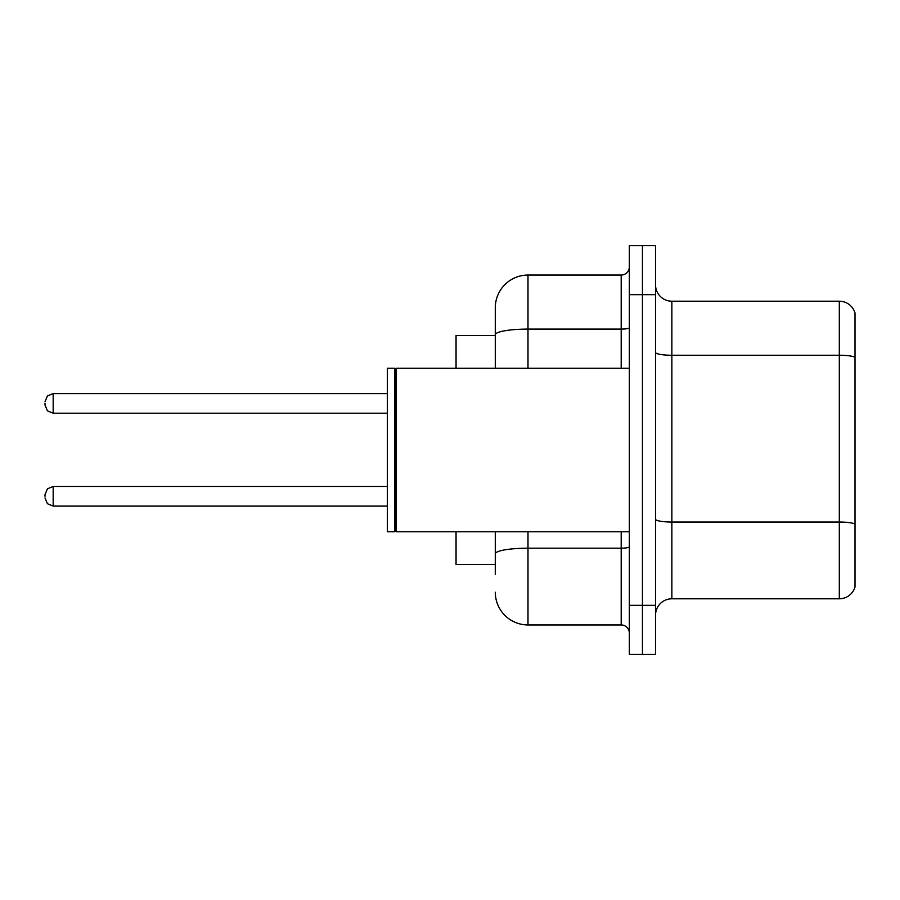 <?xml version="1.0" encoding="UTF-8"?>
<svg xmlns="http://www.w3.org/2000/svg" width="900" height="900" viewBox="0 0 900 900"><rect width="100%" height="100%" fill="white"/><g stroke="black" fill="none" stroke-linecap="round" stroke-linejoin="round"><path stroke-width="1.35" d="M495.293 335.543L456.053 335.543L456.053 368.246M495.293 564.457L456.053 564.457L456.053 531.754M655.526 615.139A16.346 16.346 0 0 1 671.873 598.793L839.306 598.793L839.306 301.207L671.873 301.207A16.346 16.346 0 0 1 655.526 284.861A16.346 16.346 0 0 0 671.873 301.207L671.873 598.793M642.442 605.329L642.442 654.379L655.526 654.379L655.526 605.329L642.442 605.329L642.442 654.379L629.359 654.379L629.359 605.329L642.442 605.329L642.442 294.671L642.442 605.329M629.359 605.329L629.359 245.621L642.442 245.621L642.442 294.671L642.442 245.621L655.526 245.621L655.526 605.329M855 312.986A16.346 16.346 0 0 0 839.306 301.207A16.346 16.346 0 0 1 855 312.986L855 587.014A16.346 16.346 0 0 1 839.306 598.793M495.293 574.267L495.293 531.754M527.996 531.754L527.996 624.949L621.191 624.949L621.191 531.754M495.293 368.246L495.293 307.755A32.704 32.704 0 0 1 527.996 275.051L621.191 275.051A8.179 8.179 0 0 0 629.359 266.873M527.996 275.051L527.996 329.096A32.704 5.681 180 0 0 495.293 334.777L495.293 307.755M629.359 633.127A8.179 8.179 0 0 0 621.191 624.949M527.996 624.949A32.704 32.704 0 0 1 495.293 592.245M45 496.271L45 494.64L45 496.271M45 403.402L45 405.034L45 403.402M396.371 531.754L395.55 530.933L395.55 369.067L396.371 368.246L396.371 531.754L629.359 531.754M394.74 531.754L387.382 531.754L387.382 368.246L394.74 368.246L394.74 531.754L395.55 530.933M855 357.3A16.346 2.835 180 0 0 839.306 355.252L671.873 355.252A16.346 2.835 0 0 1 655.526 352.418M855 524.07A16.346 2.835 180 0 0 839.306 522.034L671.873 522.034A16.346 2.835 0 0 1 655.526 519.188M655.526 294.671L629.359 294.671M629.359 546.773A8.179 1.417 0 0 1 621.191 548.19L527.996 548.19A32.704 5.681 180 0 0 495.293 553.871M527.996 368.246L527.996 329.096L621.191 329.096L621.191 275.051M621.191 368.246L621.191 329.096A8.179 1.417 0 0 0 629.359 327.679M45 494.64L47.441 488.812L53.179 486.461L53.179 506.081L387.382 506.081M387.382 393.593L53.179 393.593L53.179 413.213L47.441 410.861L45 405.034M395.55 369.067L394.74 368.246M396.371 368.246L629.359 368.246M53.179 486.461L387.382 486.461M53.179 506.081L47.441 503.73L45 497.902M53.179 413.213L387.382 413.213M53.179 393.593L47.441 395.944L45 401.771"/></g></svg>
